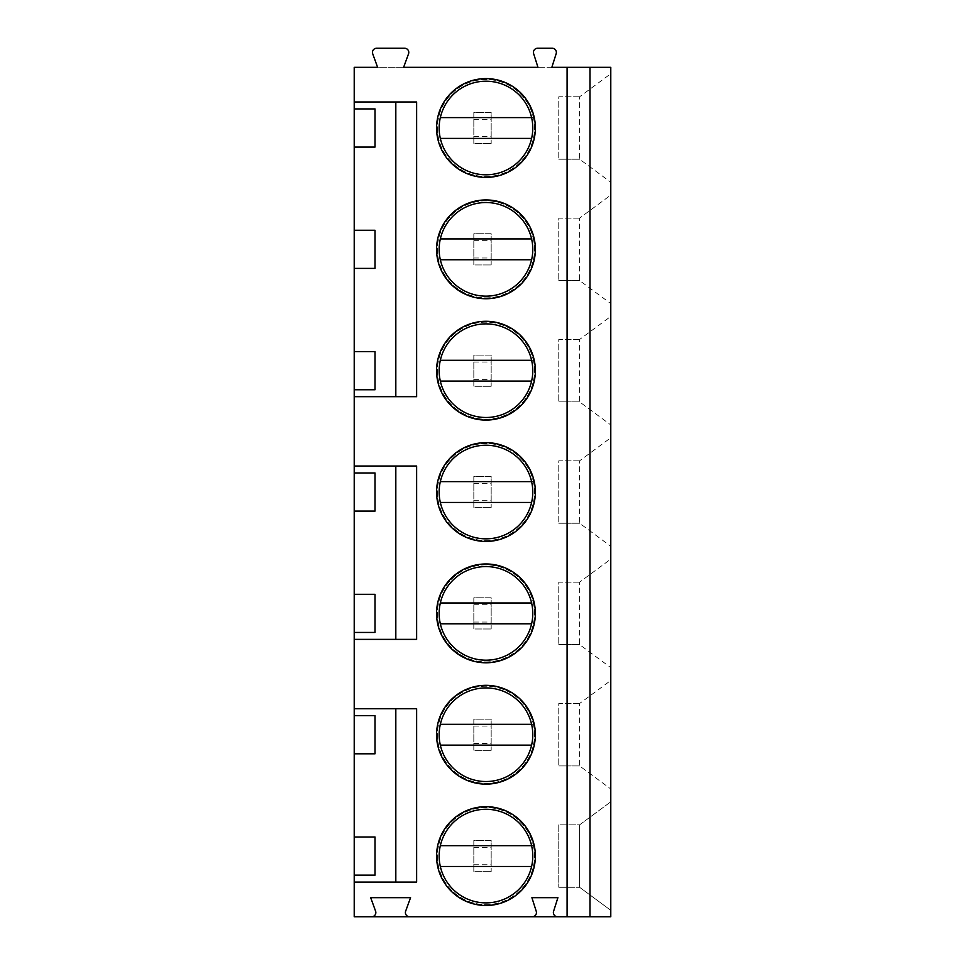 <?xml version="1.0" encoding="UTF-8"?>
<svg xmlns="http://www.w3.org/2000/svg" width="965" height="965" viewBox="0 0 965 965"><rect width="100%" height="100%" fill="white"/><g stroke="black" fill="none" stroke-linecap="round" stroke-linejoin="round"><path stroke-width="0.72" stroke-dasharray="4.83 3.62" d="M551.847 67.321L537.975 67.321L533.633 53.666A4.162 4.162 0 0 1 537.601 48.25L552.221 48.25A4.162 4.162 0 0 1 556.178 53.666L551.847 67.321M403.623 67.321L377.617 67.321L372.719 53.835A4.162 4.162 0 0 1 376.627 48.25L404.612 48.25A4.162 4.162 0 0 1 408.533 53.835L403.623 67.321M354.215 67.321L610.785 67.321L610.785 916.75L354.215 916.75L354.215 67.321M436.566 856.076A49.408 49.408 0 0 1 485.962 806.668A49.408 49.408 0 0 1 535.37 856.076A49.408 49.408 0 0 1 485.962 905.484A49.408 49.408 0 0 1 436.566 856.076A49.408 49.408 0 0 0 485.962 905.484A49.408 49.408 0 0 0 535.37 856.076A49.408 49.408 0 0 0 485.962 806.668A49.408 49.408 0 0 0 436.566 856.076A49.408 49.408 0 0 1 485.962 806.668A49.408 49.408 0 0 1 535.37 856.076A49.408 49.408 0 0 1 485.962 905.484A49.408 49.408 0 0 1 436.566 856.076M439.159 856.076A46.802 46.802 0 0 1 485.962 809.273A46.802 46.802 0 0 1 532.777 856.076A46.802 46.802 0 0 1 485.962 902.878A46.802 46.802 0 0 1 439.159 856.076M531.606 845.678L533.38 845.678A48.54 48.54 0 0 0 437.422 856.076A48.54 48.54 0 0 0 485.962 904.615A48.54 48.54 0 0 0 534.501 856.076A48.54 48.54 0 0 0 438.556 845.678A48.54 48.54 0 0 0 485.962 904.615A48.54 48.54 0 0 0 533.38 845.678L440.33 845.678M440.33 866.474L531.606 866.474M436.566 734.727A49.408 49.408 0 0 1 485.962 685.319A49.408 49.408 0 0 1 535.37 734.727A49.408 49.408 0 0 1 485.962 784.135A49.408 49.408 0 0 1 436.566 734.727A49.408 49.408 0 0 0 485.962 784.135A49.408 49.408 0 0 0 535.37 734.727A49.408 49.408 0 0 0 485.962 685.319A49.408 49.408 0 0 0 436.566 734.727A49.408 49.408 0 0 1 485.962 685.319A49.408 49.408 0 0 1 535.37 734.727A49.408 49.408 0 0 1 485.962 784.135A49.408 49.408 0 0 1 436.566 734.727M439.159 734.727A46.802 46.802 0 0 1 485.962 687.924A46.802 46.802 0 0 1 532.777 734.727A46.802 46.802 0 0 1 485.962 781.529A46.802 46.802 0 0 1 439.159 734.727M531.606 724.329L533.38 724.329A48.54 48.54 0 0 0 437.422 734.727A48.54 48.54 0 0 0 485.962 783.266A48.54 48.54 0 0 0 534.501 734.727A48.54 48.54 0 0 0 438.556 724.329A48.54 48.54 0 0 0 485.962 783.266A48.54 48.54 0 0 0 533.38 724.329L440.33 724.329M440.33 745.125L531.606 745.125M436.566 613.378A49.408 49.408 0 0 1 485.962 563.97A49.408 49.408 0 0 1 535.37 613.378A49.408 49.408 0 0 1 485.962 662.786A49.408 49.408 0 0 1 436.566 613.378A49.408 49.408 0 0 0 485.962 662.786A49.408 49.408 0 0 0 535.37 613.378A49.408 49.408 0 0 0 485.962 563.97A49.408 49.408 0 0 0 436.566 613.378A49.408 49.408 0 0 1 485.962 563.97A49.408 49.408 0 0 1 535.37 613.378A49.408 49.408 0 0 1 485.962 662.786A49.408 49.408 0 0 1 436.566 613.378M439.159 613.378A46.802 46.802 0 0 1 485.962 566.576A46.802 46.802 0 0 1 532.777 613.378A46.802 46.802 0 0 1 485.962 660.193A46.802 46.802 0 0 1 439.159 613.378M531.606 602.98L533.38 602.98A48.54 48.54 0 0 0 437.422 613.378A48.54 48.54 0 0 0 485.962 661.918A48.54 48.54 0 0 0 534.501 613.378A48.54 48.54 0 0 0 438.556 602.98A48.54 48.54 0 0 0 485.962 661.918A48.54 48.54 0 0 0 533.38 602.98L440.33 602.98M440.33 623.788L531.606 623.788M436.566 492.029A49.408 49.408 0 0 1 485.962 442.633A49.408 49.408 0 0 1 535.37 492.029A49.408 49.408 0 0 1 485.962 541.437A49.408 49.408 0 0 1 436.566 492.029A49.408 49.408 0 0 0 485.962 541.437A49.408 49.408 0 0 0 535.37 492.029A49.408 49.408 0 0 0 485.962 442.633A49.408 49.408 0 0 0 436.566 492.029A49.408 49.408 0 0 1 485.962 442.633A49.408 49.408 0 0 1 535.37 492.029A49.408 49.408 0 0 1 485.962 541.437A49.408 49.408 0 0 1 436.566 492.029M439.159 492.029A46.802 46.802 0 0 1 485.962 445.227A46.802 46.802 0 0 1 532.777 492.029A46.802 46.802 0 0 1 485.962 538.844A46.802 46.802 0 0 1 439.159 492.029M531.606 481.631L533.38 481.631A48.54 48.54 0 0 0 437.422 492.029A48.54 48.54 0 0 0 485.962 540.569A48.54 48.54 0 0 0 534.501 492.029A48.54 48.54 0 0 0 438.556 481.631A48.54 48.54 0 0 0 485.962 540.569A48.54 48.54 0 0 0 533.38 481.631L440.33 481.631M440.33 502.439L531.606 502.439M436.566 370.693A49.408 49.408 0 0 1 485.962 321.285A49.408 49.408 0 0 1 535.37 370.693A49.408 49.408 0 0 1 485.962 420.089A49.408 49.408 0 0 1 436.566 370.693A49.408 49.408 0 0 0 485.962 420.089A49.408 49.408 0 0 0 535.37 370.693A49.408 49.408 0 0 0 485.962 321.285A49.408 49.408 0 0 0 436.566 370.693A49.408 49.408 0 0 1 485.962 321.285A49.408 49.408 0 0 1 535.37 370.693A49.408 49.408 0 0 1 485.962 420.089A49.408 49.408 0 0 1 436.566 370.693M439.159 370.693A46.802 46.802 0 0 1 485.962 323.878A46.802 46.802 0 0 1 532.777 370.693A46.802 46.802 0 0 1 485.962 417.495A46.802 46.802 0 0 1 439.159 370.693M531.606 360.283L533.38 360.283A48.54 48.54 0 0 0 437.422 370.693A48.54 48.54 0 0 0 485.962 419.22A48.54 48.54 0 0 0 534.501 370.693A48.54 48.54 0 0 0 438.556 360.283A48.54 48.54 0 0 0 485.962 419.22A48.54 48.54 0 0 0 533.38 360.283L440.33 360.283M440.33 381.091L531.606 381.091M436.566 249.344A49.408 49.408 0 0 1 485.962 199.936A49.408 49.408 0 0 1 535.37 249.344A49.408 49.408 0 0 1 485.962 298.74A49.408 49.408 0 0 1 436.566 249.344A49.408 49.408 0 0 0 485.962 298.74A49.408 49.408 0 0 0 535.37 249.344A49.408 49.408 0 0 0 485.962 199.936A49.408 49.408 0 0 0 436.566 249.344A49.408 49.408 0 0 1 485.962 199.936A49.408 49.408 0 0 1 535.37 249.344A49.408 49.408 0 0 1 485.962 298.74A49.408 49.408 0 0 1 436.566 249.344M439.159 249.344A46.802 46.802 0 0 1 485.962 202.529A46.802 46.802 0 0 1 532.777 249.344A46.802 46.802 0 0 1 485.962 296.146A46.802 46.802 0 0 1 439.159 249.344M531.606 238.934L533.38 238.934A48.54 48.54 0 0 0 437.422 249.344A48.54 48.54 0 0 0 485.962 297.883A48.54 48.54 0 0 0 534.501 249.344A48.54 48.54 0 0 0 438.556 238.934A48.54 48.54 0 0 0 485.962 297.883A48.54 48.54 0 0 0 533.38 238.934L440.33 238.934M440.33 259.742L531.606 259.742M436.566 127.995A49.408 49.408 0 0 1 485.962 78.587A49.408 49.408 0 0 1 535.37 127.995A49.408 49.408 0 0 1 485.962 177.403A49.408 49.408 0 0 1 436.566 127.995A49.408 49.408 0 0 0 485.962 177.403A49.408 49.408 0 0 0 535.37 127.995A49.408 49.408 0 0 0 485.962 78.587A49.408 49.408 0 0 0 436.566 127.995A49.408 49.408 0 0 1 485.962 78.587A49.408 49.408 0 0 1 535.37 127.995A49.408 49.408 0 0 1 485.962 177.403A49.408 49.408 0 0 1 436.566 127.995M439.159 127.995A46.802 46.802 0 0 1 485.962 81.193A46.802 46.802 0 0 1 532.777 127.995A46.802 46.802 0 0 1 485.962 174.798A46.802 46.802 0 0 1 439.159 127.995M531.606 117.597L533.38 117.597A48.54 48.54 0 0 0 437.422 127.995A48.54 48.54 0 0 0 485.962 176.535A48.54 48.54 0 0 0 534.501 127.995A48.54 48.54 0 0 0 438.556 117.597A48.54 48.54 0 0 0 485.962 176.535A48.54 48.54 0 0 0 533.38 117.597L440.33 117.597M440.33 138.393L531.606 138.393M395.819 708.72L395.819 882.082L416.627 882.082L416.627 708.72L354.215 708.72M395.819 466.035L395.819 639.385L416.627 639.385L416.627 466.035L354.215 466.035M354.215 396.687L416.627 396.687L416.627 101.988L354.215 101.988M395.819 882.082L354.215 882.082M395.819 639.385L354.215 639.385M395.819 396.687L395.819 101.988M354.215 511.1L375.023 511.1L375.023 472.971L354.215 472.971M354.215 632.449L375.023 632.449L375.023 594.307L354.215 594.307M354.215 753.798L375.023 753.798L375.023 715.656L354.215 715.656M354.215 875.146L375.023 875.146L375.023 837.005L354.215 837.005M532.282 916.75A4.162 4.162 0 0 0 536.25 911.334L531.908 897.679L557.903 897.679L553.572 911.334A4.162 4.162 0 0 0 557.529 916.75M610.785 801.819L610.785 910.333L610.785 801.819L579.579 824.87L558.771 824.87L558.771 887.281L558.771 824.87L579.579 824.87L610.785 801.819M610.785 680.47L610.785 788.984L610.785 680.47L579.579 703.521L579.579 765.933L610.785 788.984L579.579 765.933L579.579 703.521L610.785 680.47M610.785 559.121L610.785 667.647L610.785 559.121L579.579 582.172L579.579 644.584L610.785 667.647L579.579 644.584L579.579 582.172L610.785 559.121M610.785 437.772L610.785 546.299L610.785 437.772L579.579 460.836L579.579 523.235L610.785 546.299L579.579 523.235L579.579 460.836L610.785 437.772M610.785 316.423L610.785 424.95L610.785 316.423L579.579 339.487L579.579 401.886L610.785 424.95L579.579 401.886L579.579 339.487L610.785 316.423M610.785 195.075L610.785 303.601L610.785 195.075L579.579 218.138L579.579 280.538L610.785 303.601L579.579 280.538L579.579 218.138L610.785 195.075M610.785 73.738L610.785 182.252L610.785 73.738L579.579 96.79L579.579 159.201L610.785 182.252L579.579 159.201L579.579 96.79L610.785 73.738M473.827 847.403L473.827 871.672L491.173 871.672L473.827 871.672L473.827 840.479L491.173 840.479L491.173 871.672L491.173 840.479L473.827 840.479L473.827 847.403L491.173 847.403M473.827 726.066L473.827 750.336L491.173 750.336L473.827 750.336L473.827 719.13L491.173 719.13L491.173 750.336L491.173 719.13L473.827 719.13L473.827 726.066L491.173 726.066M473.827 604.717L473.827 628.987L491.173 628.987L473.827 628.987L473.827 597.781L491.173 597.781L491.173 628.987L491.173 597.781L473.827 597.781L473.827 604.717L491.173 604.717M473.827 483.369L473.827 507.638L491.173 507.638L473.827 507.638L473.827 476.433L491.173 476.433L491.173 507.638L491.173 476.433L473.827 476.433L473.827 483.369L491.173 483.369M473.827 362.02L473.827 386.29L491.173 386.29L473.827 386.29L473.827 355.084L491.173 355.084L491.173 386.29L491.173 355.084L473.827 355.084L473.827 362.02L491.173 362.02M473.827 240.671L473.827 264.941L491.173 264.941L473.827 264.941L473.827 233.735L491.173 233.735L491.173 264.941L491.173 233.735L473.827 233.735L473.827 240.671L491.173 240.671M473.827 119.322L473.827 143.592L491.173 143.592L473.827 143.592L473.827 112.386L491.173 112.386L491.173 143.592L491.173 112.386L473.827 112.386L473.827 119.322L491.173 119.322M473.827 864.749L491.173 864.749M473.827 743.4L491.173 743.4M473.827 622.051L491.173 622.051M473.827 500.702L491.173 500.702M473.827 379.354L491.173 379.354M473.827 258.005L491.173 258.005M473.827 136.656L491.173 136.656M579.579 887.281L610.785 910.333L579.579 887.281L558.771 887.281L579.579 887.281L579.579 824.87L579.579 887.281M579.579 703.521L558.771 703.521L558.771 765.933L558.771 703.521L579.579 703.521M579.579 765.933L558.771 765.933L579.579 765.933M579.579 582.172L558.771 582.172L558.771 644.584L558.771 582.172L579.579 582.172M579.579 644.584L558.771 644.584L579.579 644.584M579.579 460.836L558.771 460.836L558.771 523.235L558.771 460.836L579.579 460.836M579.579 523.235L558.771 523.235L579.579 523.235M579.579 339.487L558.771 339.487L558.771 401.886L558.771 339.487L579.579 339.487M579.579 401.886L558.771 401.886L579.579 401.886M579.579 218.138L558.771 218.138L558.771 280.538L558.771 218.138L579.579 218.138M579.579 280.538L558.771 280.538L579.579 280.538M579.579 96.79L558.771 96.79L558.771 159.201L558.771 96.79L579.579 96.79M579.579 159.201L558.771 159.201L579.579 159.201M409.57 916.75A4.162 4.162 0 0 1 405.65 911.165L410.559 897.679L370.693 897.679L375.59 911.165A4.162 4.162 0 0 1 371.682 916.75M354.215 147.066L375.023 147.066L375.023 108.924L354.215 108.924M354.215 268.403L375.023 268.403L375.023 230.273L354.215 230.273M354.215 389.751L375.023 389.751L375.023 351.622L354.215 351.622"/><path stroke-width="1.45" d="M589.977 67.321L589.977 916.75L610.785 916.75L610.785 67.321L551.847 67.321L556.178 53.666A4.162 4.162 0 0 0 552.221 48.25L537.601 48.25A4.162 4.162 0 0 0 533.633 53.666L537.975 67.321L403.623 67.321L408.533 53.835A4.162 4.162 0 0 0 404.612 48.25L376.627 48.25A4.162 4.162 0 0 0 372.719 53.835L377.617 67.321L354.215 67.321L354.215 101.988L416.627 101.988L416.627 396.687L354.215 396.687L354.215 466.035L416.627 466.035L416.627 639.385L354.215 639.385L354.215 708.72L416.627 708.72L416.627 882.082L354.215 882.082L354.215 916.75L371.682 916.75A4.162 4.162 0 0 0 375.59 911.165L370.693 897.679L410.559 897.679L405.65 911.165A4.162 4.162 0 0 0 409.57 916.75L371.682 916.75M567.094 67.321L567.094 916.75L557.529 916.75A4.162 4.162 0 0 1 553.572 911.334L557.903 897.679L531.908 897.679L536.25 911.334A4.162 4.162 0 0 1 532.282 916.75L409.57 916.75M436.566 734.727A49.408 49.408 0 0 1 485.962 685.319A49.408 49.408 0 0 1 535.37 734.727A49.408 49.408 0 0 1 485.962 784.135A49.408 49.408 0 0 1 436.566 734.727M436.566 613.378A49.408 49.408 0 0 1 485.962 563.97A49.408 49.408 0 0 1 535.37 613.378A49.408 49.408 0 0 1 485.962 662.786A49.408 49.408 0 0 1 436.566 613.378M436.566 492.029A49.408 49.408 0 0 1 485.962 442.633A49.408 49.408 0 0 1 535.37 492.029A49.408 49.408 0 0 1 485.962 541.437A49.408 49.408 0 0 1 436.566 492.029M436.566 370.693A49.408 49.408 0 0 1 485.962 321.285A49.408 49.408 0 0 1 535.37 370.693A49.408 49.408 0 0 1 485.962 420.089A49.408 49.408 0 0 1 436.566 370.693M436.566 249.344A49.408 49.408 0 0 1 485.962 199.936A49.408 49.408 0 0 1 535.37 249.344A49.408 49.408 0 0 1 485.962 298.74A49.408 49.408 0 0 1 436.566 249.344M436.566 127.995A49.408 49.408 0 0 1 485.962 78.587A49.408 49.408 0 0 1 535.37 127.995A49.408 49.408 0 0 1 485.962 177.403A49.408 49.408 0 0 1 436.566 127.995M436.566 856.076A49.408 49.408 0 0 1 485.962 806.668A49.408 49.408 0 0 1 535.37 856.076A49.408 49.408 0 0 1 485.962 905.484A49.408 49.408 0 0 1 436.566 856.076M439.159 856.076A46.802 46.802 0 0 0 485.962 902.878A46.802 46.802 0 0 0 532.777 856.076A46.802 46.802 0 0 0 485.962 809.273A46.802 46.802 0 0 0 439.159 856.076M531.606 845.678L440.33 845.678M440.33 866.474L531.606 866.474M439.159 734.727A46.802 46.802 0 0 0 485.962 781.529A46.802 46.802 0 0 0 532.777 734.727A46.802 46.802 0 0 0 485.962 687.924A46.802 46.802 0 0 0 439.159 734.727M440.33 745.125L531.606 745.125M531.606 724.329L440.33 724.329M439.159 613.378A46.802 46.802 0 0 0 485.962 660.193A46.802 46.802 0 0 0 532.777 613.378A46.802 46.802 0 0 0 485.962 566.576A46.802 46.802 0 0 0 439.159 613.378M440.33 623.788L531.606 623.788M531.606 602.98L440.33 602.98M439.159 492.029A46.802 46.802 0 0 0 485.962 538.844A46.802 46.802 0 0 0 532.777 492.029A46.802 46.802 0 0 0 485.962 445.227A46.802 46.802 0 0 0 439.159 492.029M440.33 502.439L531.606 502.439M531.606 481.631L440.33 481.631M439.159 370.693A46.802 46.802 0 0 0 485.962 417.495A46.802 46.802 0 0 0 532.777 370.693A46.802 46.802 0 0 0 485.962 323.878A46.802 46.802 0 0 0 439.159 370.693M440.33 381.091L531.606 381.091M531.606 360.283L440.33 360.283M439.159 249.344A46.802 46.802 0 0 0 485.962 296.146A46.802 46.802 0 0 0 532.777 249.344A46.802 46.802 0 0 0 485.962 202.529A46.802 46.802 0 0 0 439.159 249.344M440.33 259.742L531.606 259.742M531.606 238.934L440.33 238.934M439.159 127.995A46.802 46.802 0 0 0 485.962 174.798A46.802 46.802 0 0 0 532.777 127.995A46.802 46.802 0 0 0 485.962 81.193A46.802 46.802 0 0 0 439.159 127.995M440.33 138.393L531.606 138.393M531.606 117.597L440.33 117.597M354.215 882.082L354.215 875.146L375.023 875.146L375.023 837.005L354.215 837.005L354.215 753.798L375.023 753.798L375.023 715.656L354.215 715.656L354.215 708.72M354.215 639.385L354.215 632.449L375.023 632.449L375.023 594.307L354.215 594.307L354.215 511.1L375.023 511.1L375.023 472.971L354.215 472.971L354.215 466.035M354.215 396.687L354.215 389.751L375.023 389.751L375.023 351.622L354.215 351.622L354.215 268.403L375.023 268.403L375.023 230.273L354.215 230.273L354.215 147.066L375.023 147.066L375.023 108.924L354.215 108.924L354.215 101.988M395.819 882.082L395.819 708.72M395.819 639.385L395.819 466.035M395.819 396.687L395.819 101.988M354.215 511.1L354.215 472.971M354.215 632.449L354.215 594.307M354.215 753.798L354.215 715.656M354.215 875.146L354.215 837.005M354.215 147.066L354.215 108.924M354.215 268.403L354.215 230.273M354.215 389.751L354.215 351.622M532.282 916.75L557.529 916.75M589.977 916.75L567.094 916.75"/></g></svg>
